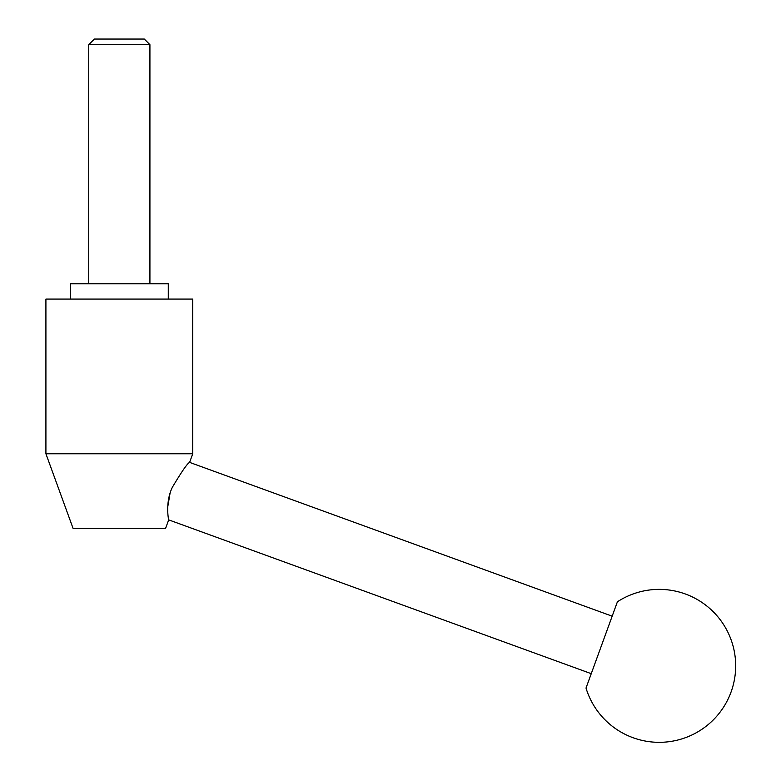 <?xml version="1.0" encoding="UTF-8"?>
<svg xmlns="http://www.w3.org/2000/svg" width="781" height="781" viewBox="0 0 781 781"><rect width="100%" height="100%" fill="white"/><g stroke="black" fill="none" stroke-linecap="round" stroke-linejoin="round"><path stroke-width="1.17" d="M165.543 528.503L168.686 519.873C168.637 520.244 164.918 502.476 172.367 487.285C181.661 471.626 187.411 463.328 189.607 462.381L192.751 453.761L45.913 453.761L73.121 528.503L165.543 528.503M170.014 493.494L167.69 507.201M45.913 453.761L45.913 299.074L192.751 299.074L192.751 453.761M70.388 299.074L70.388 283.776L168.276 283.776L168.276 299.074M149.923 44.683L88.741 44.683L94.374 39.05L144.3 39.05L149.923 44.683L149.923 283.776M88.741 283.776L88.741 44.683M189.607 462.381L612.177 616.18L591.246 673.671L168.686 519.873M612.177 616.18L617.4 601.809A76.479 76.479 0 0 1 731.065 692.015A76.479 76.479 0 0 1 586.014 688.051L591.246 673.671M617.4 601.809L586.014 688.051"/></g></svg>
